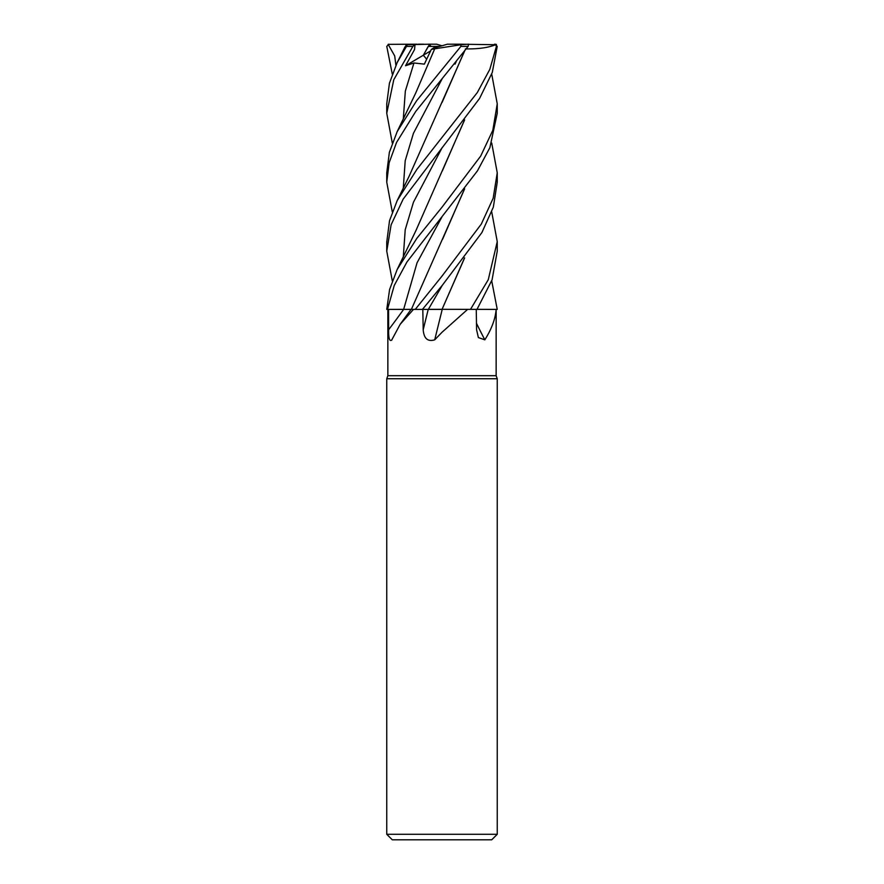 <?xml version="1.0" encoding="UTF-8"?>
<svg xmlns="http://www.w3.org/2000/svg" width="884" height="884" viewBox="0 0 884 884"><rect width="100%" height="100%" fill="white"/><g stroke="black" fill="none" stroke-linecap="round" stroke-linejoin="round"><path stroke-width="1.33" d="M441.624 309.312L496.145 309.4C495.394 318.859 491.637 329.003 484.83 339.832L478.388 337.566L476.575 329.743L476.255 309.4M491.714 280.869L497.239 309.4L477.029 309.334L497.184 309.4L496.145 309.4L496.145 375.7L497.25 378.739L497.25 834.275L386.75 834.275L392.275 839.8L491.725 839.8L497.25 834.275M387.855 309.4L387.855 375.7L496.145 375.7M467.603 309.4L442 332.285L434.718 339.832C427.734 341.92 423.9 338.561 423.204 329.743L422.806 309.4L442.354 309.4M387.855 375.7L386.75 378.739L497.25 378.739M476.465 323.301A934.3 793.688 -60.9 0 0 484.83 339.832M391.899 339.832C389.601 341.92 388.507 338.561 388.628 329.743L388.562 309.4L413.491 309.4L400.187 324.284L391.59 340.263M413.491 309.4L422.453 309.4L442.32 285.278L481.902 232.558L493.338 207.132L497.25 182.148L497.25 172.778L493.173 198.237L481.305 224.061L442 276.106L415.248 309.4M388.562 309.4L403.656 309.345L387.479 309.4L394.264 285.399L406.949 261.984L477.448 170.855L489.869 147.661L497.25 113.285L497.25 103.804L492.819 130.313L480.708 156.048L442 207.21L416.85 238.326L397.17 269.51L389.601 289.455L386.761 309.4L387.479 309.4M442.221 309.4A934.3 23.824 -75.1 0 0 434.718 339.832M464.63 188.856L411.369 309.4M414.264 309.312L415.635 309.4L414.264 309.312M442.144 309.312L428.431 309.345M430.364 309.323L431.558 309.323M438.088 309.312L439.348 309.312M439.757 46.41L433.602 47.924L435.878 46.41L439.757 46.41M392.297 143.02L386.75 113.285L393.778 79.737L412.883 46.41L415.071 44.355L414.53 49.581L405.535 65.748L413.955 62.974L424.353 64.134L431.304 49.449L433.602 47.924L442 45.791L436.663 44.2L429.613 44.2L423.337 55.228L426.641 59.195L423.337 55.228L428.243 46.41L435.878 46.41M405.535 65.748L430.563 50.952M429.569 44.266L430.939 46.41M491.714 211.895L497.25 241.63L488.266 279.72L470.487 309.4M476.984 309.4L492.09 279.797L497.25 251.144L497.25 241.63M442 78.831L468.111 46.41L468.608 44.2L460.907 44.73L460.862 46.41L416.607 100.743L397.17 131.628L389.369 152.324L386.75 172.778L386.75 182.148L389.148 162.744L396.562 142.401L415.8 111.351L442 78.831M491.714 143.02L497.25 172.778M392.297 280.869L386.75 251.144L391.115 224.834L403.148 199.143L479.57 98.455L492.277 72.455L497.228 46.41L495.283 44.211M460.365 44.2L495.703 44.73L496.399 46.41L489.802 69.394L477.294 92.566L416.905 169.363L397.17 200.635L389.524 220.702L386.75 242.161M491.714 74.068L497.25 103.804M411.414 309.312L403.656 309.4A932.963 768.76 -63.1 0 1 388.628 329.743M405.878 45.427C407.369 43.592 407.557 43.924 406.452 46.41L397.17 62.609L404.971 46.918L407.204 44.73L429.613 44.2M397.17 62.609L389.424 83.262L386.75 103.804L386.75 113.285M417.137 44.2L388.153 44.355L394.695 55.913L395.921 65.25M386.783 46.41L388.717 44.211M392.286 74.068L386.772 46.41M465.36 48.885C478.255 49.15 488.598 47.67 496.421 44.443M464.63 51.029L408.983 176.546L397.17 200.635M464.42 51.305L442.155 102.301M392.286 211.895L386.75 182.148M454.486 63.703L455.006 64.134L456.31 61.46M464.409 189.143L442.553 239.343M464.63 257.896L442.243 308.914L464.42 258.172M464.409 120.169L442.354 170.877M464.63 119.881L415.999 230.426L397.17 269.51M431.304 49.449L434.729 48.841M434.773 48.808L460.907 44.73M434.674 48.885L415.756 92.953L397.17 131.628M495.847 44.355L494.51 44.2M442 45.791L447.337 44.2L461.735 44.2M418.298 44.2L423.635 44.2M454.619 63.538L455.006 64.134M428.221 309.4A932.963 23.791 -75.1 0 0 423.204 329.743M442.32 285.278L428.342 309.4M460.862 46.41L468.111 46.41M496.399 46.41L497.228 46.41M442.32 78.455L413.436 133.307L405.203 160.733L403.281 188.159M442.309 216.26L417.049 262.802L403.656 309.345M442.309 147.341L413.447 202.259L405.215 229.73L403.281 257.189M413.955 62.974L405.336 91.085L403.281 119.196M406.452 46.41L412.883 46.41M411.082 309.4L400.187 324.284M386.75 378.739L386.75 834.275M386.75 251.144L386.75 241.641"/></g></svg>
